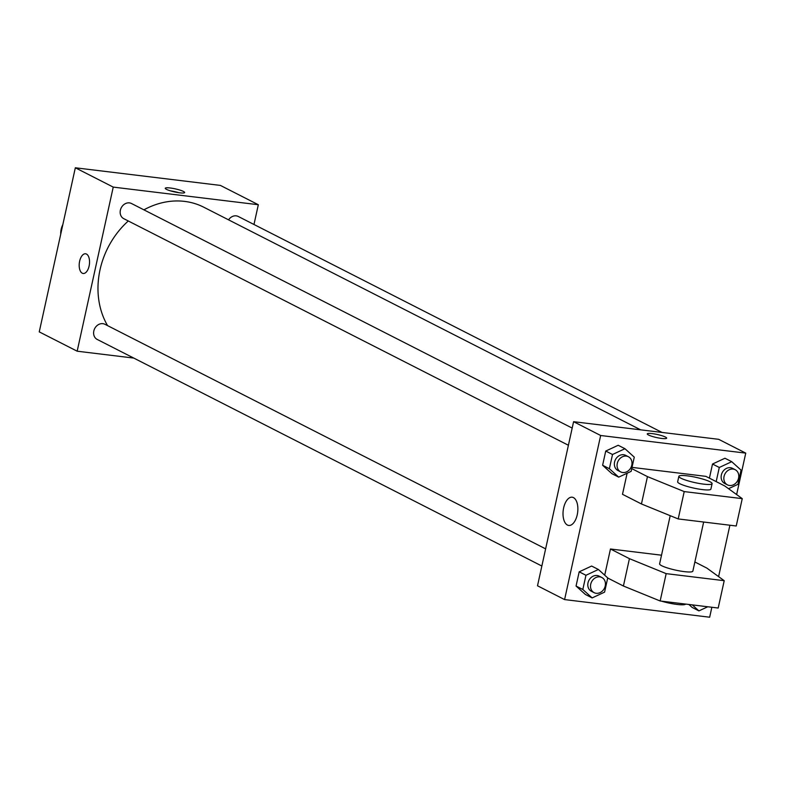<?xml version="1.0" encoding="UTF-8"?>
<svg xmlns="http://www.w3.org/2000/svg" width="785" height="785" viewBox="0 0 785 785"><rect width="100%" height="100%" fill="white"/><g stroke="black" fill="none" stroke-linecap="round" stroke-linejoin="round"><path stroke-width="1.18" d="M62.839 224.598A17.015 14.365 117 0 0 60.739 234.126M133.774 358.078L77.165 351.199L39.25 331.878L75.331 167.784L220.408 185.417L258.324 204.728L253.977 224.49M77.165 351.199L113.236 187.105L75.331 167.784M86.478 254.065A9.93 5.083 96.9 0 1 89.284 265.153A9.93 5.083 96.9 0 1 83.171 273.484A9.93 5.083 96.9 0 1 79.324 263.024A9.93 5.083 96.9 0 1 85.565 253.781A9.93 5.083 96.9 0 1 86.478 254.065M640.668 429.846L203.796 207.22A79.403 67.039 117 0 0 184.583 201.392A79.403 67.039 117 0 0 143.91 209.84M128.289 220.977A79.403 67.039 117 0 0 107.565 325.628M113.236 187.105L258.324 204.728M545.624 548.862L104.935 324.284A8.507 7.183 117 0 0 102.874 323.665A8.507 7.183 117 0 0 94.171 329.769A8.507 7.183 117 0 0 97.212 339.444L541.856 566.034M572.177 428.09L131.487 203.511A8.507 7.183 117 0 0 129.437 202.893A8.507 7.183 117 0 0 120.723 208.996A8.507 7.183 117 0 0 123.765 218.672L568.409 445.262M228.572 219.839A8.507 7.183 -63 0 1 238.277 216.483L662.059 432.447M179.686 192.816A9.93 1.57 -167.6 0 1 169.903 190.686A9.93 1.57 -167.6 0 1 165.252 188.272A9.93 1.57 -167.6 0 1 175.29 188.871A9.93 1.57 -167.6 0 1 184.642 192.531A9.93 1.57 -167.6 0 1 179.686 192.816M170.423 190.853A9.93 1.57 -167.6 0 1 178.872 192.708M83.171 273.484A9.93 5.083 96.9 0 1 79.324 263.024A9.93 5.083 96.9 0 1 85.565 253.781M711.858 607.266L709.669 617.216L564.592 599.583L537.509 585.787L573.59 421.692L718.667 439.315L745.75 453.122L736.634 494.57M573.452 497.611A14.228 7.281 96.9 0 1 577.485 513.508A14.228 7.281 96.9 0 1 568.723 525.45A14.228 7.281 96.9 0 1 563.208 510.456A14.228 7.281 96.9 0 1 572.157 497.209A14.228 7.281 96.9 0 1 573.452 497.611M564.592 599.583L600.662 435.498L573.59 421.692M729.903 525.214L718.599 576.622M648.498 434.998A9.93 1.57 -167.6 0 1 647.262 433.899A9.93 1.57 -167.6 0 1 657.3 434.498A9.93 1.57 -167.6 0 1 666.651 438.158A9.93 1.57 -167.6 0 1 659.243 438.079A9.93 1.57 -167.6 0 1 648.498 434.998M600.662 435.498L745.75 453.122M666.651 438.158A9.93 1.57 12.4 0 0 657.3 434.498A9.93 1.57 12.4 0 0 647.262 433.899M591.625 566.044L579.183 571.823L591.625 566.044L598.396 569.488L607.718 577.917L604.587 592.135L592.145 597.915L582.823 589.486L585.953 575.277L598.396 569.488M585.374 594.461L576.053 586.042L579.183 571.823L576.053 586.042L585.374 594.461L592.145 597.915M692.154 607.433L688.887 604.47L692.154 607.433L698.925 610.887L692.291 604.892M724.957 458.244L712.515 464.023L724.957 458.244L731.728 461.688L741.05 470.117L737.929 484.335L728.539 488.692M709.414 478.153L712.515 464.023L709.414 478.153M618.178 445.272L605.735 451.051L618.178 445.272L624.948 448.716L634.27 457.145L631.14 471.363L618.698 477.143L609.376 468.714L612.506 454.505L624.948 448.716M611.927 473.689L602.615 465.269L605.735 451.051L602.615 465.269L611.927 473.689L618.698 477.143M604.705 575.199L610.465 549L661.519 555.201M632.013 467.379L705.882 476.358L724.84 486.013L742.247 498.642L736.232 525.989L678.201 518.934L641.443 503.96L622.495 494.305L627.127 473.227M670.204 515.686L659.616 563.846A17.015 2.689 12.4 0 0 675.659 570.126A17.015 2.689 12.4 0 0 692.851 571.156L703.654 522.035M610.465 549L629.423 558.665L666.171 573.639L724.212 580.684L706.804 568.065L694.872 561.981M712.093 483.638L710.896 489.104A17.015 2.689 -167.6 0 1 698.189 488.967A17.015 2.689 -167.6 0 1 679.761 483.697A17.015 2.689 -167.6 0 1 677.651 481.804L678.858 476.328A17.015 2.689 -167.6 0 1 696.05 477.358A17.015 2.689 -167.6 0 1 712.093 483.638A17.015 2.689 -167.6 0 1 699.396 483.501A17.015 2.689 -167.6 0 1 680.968 478.222A17.015 2.689 -167.6 0 1 678.858 476.328M742.247 498.642L684.216 491.587L647.458 476.613L631.748 468.606M724.212 580.684L718.196 608.032L660.156 600.986L623.408 586.012L607.698 578.005M661.412 601.133A17.015 2.689 12.4 0 0 685.599 604.077M623.408 586.012L629.423 558.665M660.156 600.986L666.171 573.639M678.201 518.934L684.216 491.587M641.443 503.96L647.458 476.613M716.185 481.607L719.286 467.477L731.728 461.688M735.172 469.705L732.474 468.321A8.507 7.183 117 0 0 730.413 467.703A8.507 7.183 117 0 0 721.7 473.806A8.507 7.183 117 0 0 724.741 483.481L727.45 484.865A8.507 7.183 117 0 0 737.714 480.548A8.507 7.183 117 0 0 735.172 469.705A8.507 7.183 117 0 0 733.121 469.077A8.507 7.183 117 0 0 724.408 475.19A8.507 7.183 117 0 0 727.45 484.865M719.286 467.477L712.515 464.023M707.785 606.766L698.925 610.887M701.996 606.069A8.507 7.183 117 0 0 703.949 606.305M628.392 456.733L625.684 455.349A8.507 7.183 117 0 0 623.624 454.731A8.507 7.183 117 0 0 614.92 460.834A8.507 7.183 117 0 0 617.962 470.509L620.67 471.893A8.507 7.183 117 0 0 630.934 467.575A8.507 7.183 117 0 0 628.392 456.733A8.507 7.183 117 0 0 626.332 456.105A8.507 7.183 117 0 0 617.628 462.218A8.507 7.183 117 0 0 620.67 471.893M609.376 468.714L602.615 465.269M612.506 454.505L605.735 451.051M601.84 577.505L599.132 576.121A8.507 7.183 117 0 0 597.071 575.503A8.507 7.183 117 0 0 588.367 581.606A8.507 7.183 117 0 0 591.409 591.282L594.117 592.665A8.507 7.183 117 0 0 604.381 588.348A8.507 7.183 117 0 0 601.84 577.505A8.507 7.183 117 0 0 599.779 576.877A8.507 7.183 117 0 0 591.076 582.99A8.507 7.183 117 0 0 594.117 592.665M582.823 589.486L576.053 586.042M585.953 575.277L579.183 571.823"/></g></svg>
